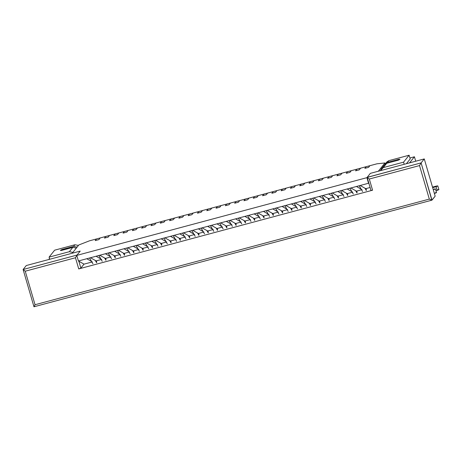 <?xml version="1.0" encoding="UTF-8"?>
<svg xmlns="http://www.w3.org/2000/svg" width="462" height="462" viewBox="0 0 462 462"><rect width="100%" height="100%" fill="white"/><g stroke="black" fill="none" stroke-linecap="round" stroke-linejoin="round"><path stroke-width="0.69" d="M366.181 166.69L369.9 165.696L366.181 166.69L364.859 168.341L368.578 167.348L369.9 165.696L368.578 167.348L364.859 168.341L366.181 166.69L356.883 169.184L360.603 168.185L359.28 169.837L360.603 168.185L359.28 169.837L355.561 170.836L359.28 169.837L355.561 170.836L356.883 169.184L355.561 170.836L356.883 169.184L347.586 171.673L351.305 170.674L349.982 172.332L351.305 170.674L349.982 172.332L346.263 173.325L349.982 172.332L346.263 173.325L347.586 171.673L346.263 173.325L347.586 171.673L338.282 174.162L342.007 173.169L340.685 174.821L342.007 173.169L340.685 174.821L336.965 175.814L340.685 174.821L336.965 175.814L338.282 174.162L336.965 175.814L338.282 174.162L328.984 176.657L332.704 175.658L331.381 177.31L332.704 175.658L331.381 177.31L327.662 178.309L331.381 177.31L327.662 178.309L328.984 176.657L327.662 178.309L328.984 176.657L319.687 179.146L323.406 178.147L322.083 179.805L323.406 178.147L322.083 179.805L318.364 180.798L322.083 179.805L318.364 180.798L319.687 179.146L318.364 180.798L319.687 179.146L310.389 181.635L314.108 180.642L312.786 182.294L314.108 180.642L312.786 182.294L309.066 183.293L312.786 182.294L309.066 183.293L310.389 181.635L309.066 183.293L310.389 181.635L301.091 184.13L304.81 183.131L303.488 184.783L304.81 183.131L303.488 184.783L299.769 185.782L303.488 184.783L299.769 185.782L301.091 184.13L299.769 185.782L301.091 184.13L291.793 186.619L295.513 185.626L294.19 187.277L295.513 185.626L294.19 187.277L290.471 188.271L294.19 187.277L290.471 188.271L291.793 186.619L290.471 188.271L291.793 186.619L282.49 189.108L286.209 188.115L284.892 189.767L286.209 188.115L284.892 189.767L281.167 190.766L284.892 189.767L281.167 190.766L282.49 189.108L281.167 190.766L282.49 189.108L273.192 191.603L276.911 190.604L275.589 192.261L276.911 190.604L275.589 192.261L271.87 193.255L275.589 192.261L271.87 193.255L273.192 191.603L271.87 193.255L273.192 191.603L263.894 194.092L267.613 193.099L266.291 194.75L267.613 193.099L266.291 194.75L262.572 195.744L266.291 194.75L262.572 195.744L263.894 194.092L262.572 195.744L263.894 194.092L254.597 196.587L258.316 195.588L256.993 197.239L258.316 195.588L256.993 197.239L253.274 198.238L256.993 197.239L253.274 198.238L254.597 196.587L253.274 198.238L254.597 196.587L245.299 199.076L249.018 198.077L247.696 199.734L249.018 198.077L247.696 199.734L243.976 200.727L247.696 199.734L243.976 200.727L245.299 199.076L243.976 200.727L245.299 199.076L235.995 201.565L239.714 200.572L238.398 202.223L239.714 200.572L238.398 202.223L234.673 203.222L238.398 202.223L234.673 203.222L235.995 201.565L234.673 203.222L235.995 201.565L226.698 204.06L230.417 203.061L229.094 204.712L230.417 203.061L229.094 204.712L225.375 205.711L229.094 204.712L225.375 205.711L226.698 204.06L225.375 205.711L226.698 204.06L217.4 206.549L221.119 205.555L219.797 207.207L221.119 205.555L219.797 207.207L216.077 208.2L219.797 207.207L216.077 208.2L217.4 206.549L216.077 208.2L217.4 206.549L208.102 209.038L211.821 208.044L210.499 209.696L211.821 208.044L210.499 209.696L206.78 210.695L210.499 209.696L206.78 210.695L208.102 209.038L206.78 210.695L208.102 209.038L198.804 211.532L202.523 210.533L201.201 212.185L202.523 210.533L201.201 212.185L197.482 213.184L201.201 212.185L197.482 213.184L198.804 211.532L197.482 213.184L198.804 211.532L189.501 214.022L193.226 213.028L191.903 214.68L193.226 213.028L191.903 214.68L188.184 215.673L191.903 214.68L188.184 215.673L189.501 214.022L188.184 215.673L189.501 214.022L183.922 215.517L180.203 216.516L183.922 215.517L182.6 217.169L183.922 215.517L182.6 217.169L178.881 218.168L182.6 217.169L178.881 218.168L180.203 216.516L178.881 218.168L180.203 216.516L170.905 219.005L174.624 218.006L173.302 219.664L174.624 218.006L173.302 219.664L169.583 220.657L173.302 219.664L169.583 220.657L170.905 219.005L169.583 220.657L170.905 219.005L161.608 221.494L165.327 220.501L164.004 222.153L165.327 220.501L164.004 222.153L160.285 223.152L164.004 222.153L160.285 223.152L161.608 221.494L160.285 223.152L161.608 221.494L152.31 223.989L156.029 222.99L154.706 224.642L156.029 222.99L154.706 224.642L150.987 225.641L154.706 224.642L150.987 225.641L152.31 223.989L150.987 225.641L152.31 223.989L143.006 226.478L146.731 225.479L145.409 227.137L146.731 225.479L145.409 227.137L141.69 228.13L145.409 227.137L141.69 228.13L143.006 226.478L141.69 228.13L143.006 226.478L133.709 228.967L137.428 227.974L136.105 229.626L137.428 227.974L136.105 229.626L132.386 230.625L136.105 229.626L132.386 230.625L133.709 228.967L132.386 230.625L133.709 228.967L124.411 231.462L128.13 230.463L126.807 232.115L128.13 230.463L126.807 232.115L123.088 233.114L126.807 232.115L123.088 233.114L124.411 231.462L123.088 233.114L124.411 231.462L115.113 233.951L118.832 232.958L117.51 234.609L118.832 232.958L117.51 234.609L113.791 235.603L117.51 234.609L113.791 235.603L115.113 233.951L113.791 235.603L115.113 233.951L105.815 236.446L109.534 235.447L108.212 237.098L109.534 235.447L108.212 237.098L104.493 238.097L108.212 237.098L104.493 238.097L105.815 236.446L104.493 238.097L105.815 236.446L96.518 238.935L100.237 237.936L98.914 239.593L100.237 237.936L98.914 239.593L95.195 240.587L98.914 239.593L95.195 240.587L96.518 238.935L95.195 240.587L96.518 238.935L89.449 240.829L78.829 244.97L72.216 253.24L80.215 251.097L76.779 255.394L366.903 177.668L370.339 173.371L378.338 171.229L384.944 162.965L376.969 163.802L369.9 165.696L368.578 167.348L364.859 168.341L366.181 166.69L364.859 168.341L368.578 167.348L369.9 165.696L376.969 163.802L384.944 162.965L378.338 171.229L370.339 173.371L366.903 177.668L76.779 255.394L78.413 260.978L90.5 257.738L96.102 260.909L101.68 259.413L96.102 260.909L90.5 257.738L96.079 256.243L78.413 260.978L76.779 255.394L80.215 251.097L72.216 253.24L78.829 244.97L89.449 240.829L96.518 238.935L95.195 240.587L98.914 239.593L100.237 237.936L105.815 236.446L104.493 238.097L108.212 237.098L109.534 235.447L115.113 233.951L113.791 235.603L117.51 234.609L118.832 232.958L124.411 231.462L123.088 233.114L126.807 232.115L128.13 230.463L133.709 228.967L132.386 230.625L136.105 229.626L137.428 227.974L143.006 226.478L141.69 228.13L145.409 227.137L146.731 225.479L152.31 223.989L150.987 225.641L154.706 224.642L156.029 222.99L161.608 221.494L160.285 223.152L164.004 222.153L165.327 220.501L170.905 219.005L169.583 220.657L173.302 219.664L174.624 218.006L180.203 216.516L178.881 218.168L182.6 217.169L183.922 215.517L189.501 214.022L188.184 215.673L191.903 214.68L193.226 213.028L198.804 211.532L197.482 213.184L201.201 212.185L202.523 210.533L208.102 209.038L206.78 210.695L210.499 209.696L211.821 208.044L217.4 206.549L216.077 208.2L219.797 207.207L221.119 205.555L226.698 204.06L225.375 205.711L229.094 204.712L230.417 203.061L235.995 201.565L234.673 203.222L238.398 202.223L239.714 200.572L245.299 199.076L243.976 200.727L247.696 199.734L249.018 198.077L254.597 196.587L253.274 198.238L256.993 197.239L258.316 195.588L263.894 194.092L262.572 195.744L266.291 194.75L267.613 193.099L273.192 191.603L271.87 193.255L275.589 192.261L276.911 190.604L282.49 189.108L281.167 190.766L284.892 189.767L286.209 188.115L291.793 186.619L290.471 188.271L294.19 187.277L295.513 185.626L301.091 184.13L299.769 185.782L303.488 184.783L304.81 183.131L310.389 181.635L309.066 183.293L312.786 182.294L314.108 180.642L319.687 179.146L318.364 180.798L322.083 179.805L323.406 178.147L328.984 176.657L327.662 178.309L331.381 177.31L332.704 175.658L338.282 174.162L336.965 175.814L340.685 174.821L342.007 173.169L347.586 171.673L346.263 173.325L349.982 172.332L351.305 170.674L356.883 169.184L355.561 170.836L359.28 169.837L360.603 168.185L366.181 166.69M359.199 185.753L362.595 191.522L359.199 185.753M366.314 190.523L364.945 188.196L366.314 190.523L366.227 188.542L366.314 190.523M349.901 188.248L353.291 194.011L349.901 188.248M357.016 193.018L355.642 190.69L357.016 193.018L356.93 191.031L357.016 193.018M340.604 190.737L343.994 196.506L340.604 190.737M347.713 195.507L346.344 193.18L347.713 195.507L347.632 193.52L347.713 195.507M331.306 193.226L334.696 198.995L331.306 193.226M338.415 198.002L337.046 195.669L338.415 198.002L338.334 196.015L338.415 198.002M322.008 195.721L325.398 201.484L322.008 195.721M329.117 200.491L327.749 198.163L329.117 200.491L329.036 198.504L329.117 200.491M312.705 198.21L316.1 203.979L312.705 198.21M319.82 202.98L318.451 200.652L319.82 202.98L319.733 200.993L319.82 202.98M303.407 200.704L306.803 206.468L303.407 200.704M310.522 205.475L309.153 203.141L310.522 205.475L310.435 203.488L310.522 205.475M294.109 203.193L297.499 208.963L294.109 203.193M301.218 207.964L299.85 205.636L301.218 207.964L301.137 205.977L301.218 207.964M284.811 205.682L288.201 211.452L284.811 205.682M291.92 210.453L290.552 208.125L291.92 210.453L291.84 208.472L291.92 210.453M275.514 208.177L278.904 213.941L275.514 208.177M282.623 212.947L281.254 210.62L282.623 212.947L282.542 210.961L282.623 212.947M266.21 210.666L269.606 216.435L266.21 210.666M273.325 215.436L271.956 213.109L273.325 215.436L273.238 213.45L273.325 215.436M256.912 213.155L260.308 218.924L256.912 213.155M264.027 217.931L262.659 215.598L264.027 217.931L263.941 215.945L264.027 217.931M247.615 215.65L251.005 221.413L247.615 215.65M254.724 220.42L253.355 218.093L254.724 220.42L254.643 218.434L254.724 220.42M238.317 218.139L241.707 223.908L238.317 218.139M245.426 222.909L244.057 220.582L245.426 222.909L245.345 220.923L245.426 222.909M229.019 220.634L232.409 226.397L229.019 220.634M236.128 225.404L234.76 223.071L236.128 225.404L236.047 223.417L236.128 225.404M219.721 223.123L223.111 228.892L219.721 223.123M226.83 227.893L225.462 225.566L226.83 227.893L226.744 225.906L226.83 227.893M210.418 225.612L213.814 231.381L210.418 225.612M217.533 230.382L216.164 228.055L217.533 230.382L217.446 228.401L217.533 230.382M201.12 228.107L204.51 233.87L201.12 228.107M208.235 232.877L206.861 230.55L208.235 232.877L208.148 230.89L208.235 232.877M191.822 230.596L195.212 236.365L191.822 230.596M198.931 235.366L197.563 233.039L198.931 235.366L198.851 233.379L198.931 235.366M182.525 233.085L185.915 238.854L182.525 233.085M189.634 237.861L188.265 235.528L189.634 237.861L189.553 235.874L189.634 237.861M173.227 235.58L176.617 241.343L173.227 235.58M180.336 240.35L178.967 238.022L180.336 240.35L180.249 238.363L180.336 240.35M163.923 238.069L167.319 243.838L163.923 238.069M171.038 242.839L169.669 240.511L171.038 242.839L170.952 240.852L171.038 242.839M154.626 240.558L158.021 246.327L154.626 240.558M161.74 245.334L160.366 243L161.74 245.334L161.654 243.347L161.74 245.334M145.328 243.052L148.718 248.822L145.328 243.052M152.437 247.823L151.068 245.495L152.437 247.823L152.356 245.836L152.437 247.823M136.03 245.541L139.42 251.311L136.03 245.541M143.139 250.312L141.77 247.984L143.139 250.312L143.058 248.331L143.139 250.312M126.732 248.036L130.122 253.8L126.732 248.036M133.841 252.806L132.473 250.479L133.841 252.806L133.761 250.82L133.841 252.806M117.429 250.525L120.825 256.295L117.429 250.525M124.544 255.295L123.175 252.968L124.544 255.295L124.457 253.309L124.544 255.295M108.131 253.014L111.527 258.784L108.131 253.014M115.246 257.784L113.877 255.457L115.246 257.784L115.159 255.804L115.246 257.784M98.833 255.509L102.223 261.273L98.833 255.509M105.942 260.279L104.574 257.952L105.942 260.279L105.862 258.293L105.942 260.279M89.536 257.998L92.926 263.767L89.536 257.998M96.645 262.768L95.276 260.441L96.645 262.768L96.564 260.782L96.645 262.768M386.232 162.919L388.842 160.655L409.113 155.226L410.204 158.945L406.393 163.71L410.204 158.945L409.113 155.226L388.842 160.655L386.781 162L385.458 163.652L387.52 162.306L388.842 160.655L387.52 162.306L397.563 159.615C401.016 158.553 399.942 159.898 396.771 160.609L386.729 163.3L384.661 164.645L381.225 168.942L383.293 167.596L386.729 163.3L383.293 167.596L403.563 162.168L409.113 155.226L403.563 162.168L383.293 167.596L380.434 170.663L381.225 168.942M437.289 189.847C439.275 189.455 439.229 189.639 437.144 190.396L435.978 190.742L437.144 190.396C439.229 189.639 439.275 189.455 437.289 189.847M435.279 192.723C436.96 192.475 436.659 192.729 434.378 193.48C436.659 192.729 436.96 192.475 435.279 192.723M434.193 189.004C435.868 188.75 435.568 189.004 433.292 189.755C435.568 189.004 435.868 188.75 434.193 189.004L435.429 188.877L436.521 192.602M432.68 187.67L436.053 186.671C438.138 185.915 438.19 185.73 436.197 186.122L432.513 187.11L436.197 186.122C438.19 185.73 438.138 185.915 436.053 186.671L437.144 190.396L436.053 186.671L432.68 187.67M383.807 166.955L386.729 163.3L396.771 160.609L399.982 159.292L397.563 159.615L397.77 160.32L397.563 159.615L387.52 162.306L385.458 163.652M404.186 164.305L403.563 162.168L404.186 164.305M436.197 186.122C438.19 185.73 438.138 185.915 436.053 186.671M433.292 189.755L434.378 193.48L433.292 189.755M73.591 246.408L77.125 247.101L73.591 246.408L74.913 244.756L73.591 246.408L63.548 249.099L73.591 246.408M78.448 245.449L74.913 244.756L54.643 250.185L49.087 257.132L69.364 251.698L72.898 252.391L69.364 251.698L72.8 247.401L69.364 251.698L49.087 257.132L49.717 259.263L49.087 257.132L54.643 250.185L74.913 244.756L78.448 245.449M76.334 248.094L72.8 247.401L62.757 250.092C59.303 251.155 60.378 249.809 63.548 249.099L63.762 249.821L63.548 249.099L60.337 250.421L72.8 247.401L76.334 248.094M100.855 258.945L96.079 256.243L99.798 255.249L105.4 258.414L110.978 256.924L105.4 258.414L99.798 255.249L105.376 253.754L96.079 256.243L100.855 258.945M110.152 256.456L105.376 253.754L109.096 252.76L114.697 255.925L120.276 254.429L114.697 255.925L109.096 252.76L114.674 251.264L105.376 253.754L110.152 256.456M119.456 253.961L114.674 251.264L118.399 250.265L124.001 253.436L129.579 251.94L124.001 253.436L118.399 250.265L123.978 248.77L114.674 251.264L119.456 253.961M128.754 251.472L123.978 248.77L127.697 247.776L133.299 250.941L138.877 249.445L133.299 250.941L127.697 247.776L133.275 246.281L123.978 248.77L128.754 251.472M138.051 248.983L133.275 246.281L136.995 245.282L142.596 248.452L148.175 246.956L142.596 248.452L136.995 245.282L142.573 243.792L133.275 246.281L138.051 248.983M147.349 246.489L142.573 243.792L146.292 242.793L151.894 245.963L157.473 244.467L151.894 245.963L146.292 242.793L151.871 241.297L142.573 243.792L147.349 246.489M156.647 244L151.871 241.297L155.59 240.304L161.192 243.468L166.77 241.972L161.192 243.468L155.59 240.304L161.169 238.808L151.871 241.297L156.647 244M165.95 241.511L161.169 238.808L164.888 237.809L170.49 240.979L176.074 239.483L170.49 240.979L164.888 237.809L170.472 236.319L161.169 238.808L165.95 241.511M175.248 239.016L170.472 236.319L174.191 235.32L179.793 238.484L185.372 236.994L179.793 238.484L174.191 235.32L179.77 233.824L170.472 236.319L175.248 239.016M184.546 236.527L179.77 233.824L183.489 232.831L189.091 235.995L194.669 234.5L189.091 235.995L183.489 232.831L189.068 231.335L179.77 233.824L184.546 236.527M193.844 234.032L189.068 231.335L192.787 230.336L198.389 233.506L203.967 232.011L198.389 233.506L192.787 230.336L198.365 228.84L189.068 231.335L193.844 234.032M203.141 231.543L198.365 228.84L202.085 227.847L207.686 231.012L213.265 229.516L207.686 231.012L202.085 227.847L207.663 226.351L198.365 228.84L203.141 231.543M212.445 229.054L207.663 226.351L211.382 225.352L216.984 228.523L222.569 227.027L216.984 228.523L211.382 225.352L216.967 223.862L207.663 226.351L212.445 229.054M221.743 226.559L216.967 223.862L220.686 222.863L226.288 226.034L231.866 224.538L226.288 226.034L220.686 222.863L226.264 221.367L216.967 223.862L221.743 226.559M231.04 224.07L226.264 221.367L229.984 220.374L235.585 223.539L241.164 222.043L235.585 223.539L229.984 220.374L235.562 218.878L226.264 221.367L231.04 224.07M240.338 221.581L235.562 218.878L239.281 217.879L244.883 221.05L250.462 219.554L244.883 221.05L239.281 217.879L244.86 216.389L235.562 218.878L240.338 221.581M249.636 219.086L244.86 216.389L248.579 215.39L254.181 218.555L259.76 217.065L254.181 218.555L248.579 215.39L254.158 213.894L244.86 216.389L249.636 219.086M258.934 216.597L254.158 213.894L257.877 212.901L263.479 216.066L269.057 214.57L263.479 216.066L257.877 212.901L263.455 211.405L254.158 213.894L258.934 216.597M268.237 214.108L263.455 211.405L267.18 210.406L272.782 213.577L278.361 212.081L272.782 213.577L267.18 210.406L272.759 208.911L263.455 211.405L268.237 214.108M277.535 211.613L272.759 208.911L276.478 207.917L282.08 211.082L287.659 209.592L282.08 211.082L276.478 207.917L282.057 206.422L272.759 208.911L277.535 211.613M286.833 209.124L282.057 206.422L285.776 205.428L291.378 208.593L296.956 207.097L291.378 208.593L285.776 205.428L291.355 203.933L282.057 206.422L286.833 209.124M296.13 206.63L291.355 203.933L295.074 202.933L300.675 206.104L306.254 204.608L300.675 206.104L295.074 202.933L300.652 201.438L291.355 203.933L296.13 206.63M305.428 204.14L300.652 201.438L304.371 200.444L309.973 203.609L315.552 202.113L309.973 203.609L304.371 200.444L309.95 198.949L300.652 201.438L305.428 204.14M314.732 201.651L309.95 198.949L313.675 197.95L319.277 201.12L324.855 199.624L319.277 201.12L313.675 197.95L319.254 196.46L309.95 198.949L314.732 201.651M324.029 199.157L319.254 196.46L322.973 195.461L328.574 198.631L334.153 197.135L328.574 198.631L322.973 195.461L328.551 193.965L319.254 196.46L324.029 199.157M333.327 196.668L328.551 193.965L332.27 192.972L337.872 196.136L343.451 194.641L337.872 196.136L332.27 192.972L337.849 191.476L328.551 193.965L333.327 196.668M342.625 194.179L337.849 191.476L341.568 190.477L347.17 193.647L352.749 192.152L347.17 193.647L341.568 190.477L347.147 188.981L337.849 191.476L342.625 194.179M351.923 191.684L347.147 188.981L350.866 187.988L356.468 191.153L362.046 189.663L356.468 191.153L350.866 187.988L356.445 186.492L347.147 188.981L351.923 191.684M361.226 189.195L356.445 186.492L360.164 185.499L365.765 188.663L370.108 187.503L365.765 188.663L360.164 185.499L368.537 183.252L356.445 186.492L361.226 189.195M368.93 183.478L368.537 183.252L366.903 177.668L368.537 183.252L368.93 183.478M409.921 157.987L414.42 156.78L415.719 161.215L414.42 156.78L409.557 162.861L414.42 156.78L409.921 157.987M48.764 259.523L49.515 258.581L48.764 259.523M92.383 261.902L84.015 264.149L78.413 260.978L84.015 264.149L92.383 261.902M91.557 261.44L86.781 258.737L91.557 261.44M385.239 163.958L384.944 162.965L385.239 163.958M370.339 173.371L424.272 158.922L435.164 196.165L424.272 158.922L370.339 173.371L367.169 177.339L370.339 173.371M26.282 265.54L80.215 251.097L26.282 265.54L23.112 269.508L26.282 265.54M370.98 190.373L372.574 190.205L369.305 179.031L419.519 165.581L429.319 199.099L35.048 304.724L25.248 271.206L75.462 257.75L78.731 268.924L372.574 190.205L78.731 268.924L80.856 268.099L84.026 264.131L80.856 268.099L78.846 261.221L80.856 268.099L78.731 268.924L75.462 257.75L25.248 271.206L23.112 269.508L77.044 255.059L80.215 251.097L77.044 255.059L23.112 269.508L25.248 271.206L35.048 304.724L429.319 199.099L419.519 165.581L369.305 179.031L372.574 190.205L370.963 190.425L367.157 177.42L421.101 162.89L424.272 158.922L421.101 162.89L431.987 200.133L435.164 196.165L431.843 200.173L421.101 162.89L367.169 177.339L369.305 179.031L367.169 177.339M419.519 165.581L421.101 162.89L419.519 165.581M431.987 200.133L429.319 199.099L431.935 200.162L33.974 306.774L23.112 269.508M35.048 304.724L33.997 306.751L35.048 304.724M75.462 257.75L77.044 255.059L75.462 257.75M438.9 189.628L437.809 185.903"/></g></svg>
